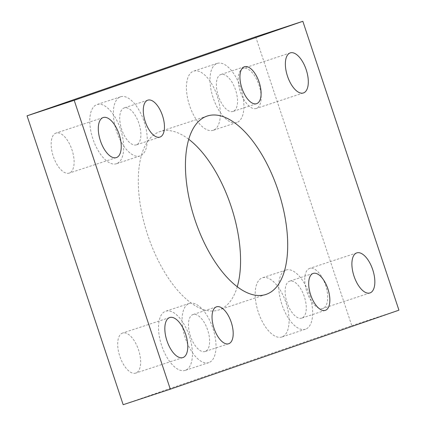 <?xml version="1.0" encoding="UTF-8"?>
<svg xmlns="http://www.w3.org/2000/svg" width="426" height="426" viewBox="0 0 426 426"><rect width="100%" height="100%" fill="white"/><g stroke="black" fill="none" stroke-linecap="round" stroke-linejoin="round"><path stroke-width="0.32" stroke-dasharray="2.13 1.6" d="M237.261 286.735A93.912 44.086 -108.2 0 1 219.07 309.862A93.912 44.086 -108.2 0 1 218.778 309.963A93.912 44.086 -108.2 0 1 147.652 234.843A93.912 44.086 -108.2 0 1 159.787 131.65A93.912 44.086 -108.2 0 1 160.08 131.549A93.912 44.086 -108.2 0 1 188.739 139.265M116.564 163.68A31.146 14.622 -108.2 0 1 116.468 163.712A31.146 14.622 -108.2 0 1 92.873 138.801A31.146 14.622 -108.2 0 1 96.899 104.572A31.146 14.622 -108.2 0 1 96.995 104.54A31.146 14.622 -108.2 0 1 120.59 129.451A31.146 14.622 -108.2 0 1 116.564 163.68M140.133 155.927A31.146 14.622 -108.2 0 1 140.037 155.959A31.146 14.622 -108.2 0 1 116.447 131.043A31.146 14.622 -108.2 0 1 120.473 96.814A31.146 14.622 -108.2 0 1 120.569 96.782A31.146 14.622 -108.2 0 1 144.158 121.698A31.146 14.622 -108.2 0 1 140.133 155.927M213.213 130.281A31.146 14.622 -108.2 0 1 213.117 130.313A31.146 14.622 -108.2 0 1 189.527 105.398A31.146 14.622 -108.2 0 1 193.548 71.169A31.146 14.622 -108.2 0 1 193.649 71.137A31.146 14.622 -108.2 0 1 217.239 96.052A31.146 14.622 -108.2 0 1 213.213 130.281M236.781 122.523A31.146 14.622 -108.2 0 1 236.686 122.555A31.146 14.622 -108.2 0 1 213.096 97.645A31.146 14.622 -108.2 0 1 217.122 63.415A31.146 14.622 -108.2 0 1 217.217 63.383A31.146 14.622 -108.2 0 1 240.807 88.299A31.146 14.622 -108.2 0 1 236.781 122.523M185.31 370.338A31.146 14.622 -108.2 0 1 185.214 370.37A31.146 14.622 -108.2 0 1 161.619 345.459A31.146 14.622 -108.2 0 1 165.645 311.23A31.146 14.622 -108.2 0 1 165.741 311.198A31.146 14.622 -108.2 0 1 189.336 336.114A31.146 14.622 -108.2 0 1 185.31 370.338M208.878 362.585A31.146 14.622 -108.2 0 1 208.783 362.617A31.146 14.622 -108.2 0 1 185.193 337.701A31.146 14.622 -108.2 0 1 189.219 303.477A31.146 14.622 -108.2 0 1 189.314 303.445A31.146 14.622 -108.2 0 1 212.904 328.355A31.146 14.622 -108.2 0 1 208.878 362.585M281.959 336.939A31.146 14.622 -108.2 0 1 281.863 336.971A31.146 14.622 -108.2 0 1 258.273 312.056A31.146 14.622 -108.2 0 1 262.299 277.832A31.146 14.622 -108.2 0 1 262.395 277.8A31.146 14.622 -108.2 0 1 285.984 302.71A31.146 14.622 -108.2 0 1 281.959 336.939M305.527 329.186A31.146 14.622 -108.2 0 1 305.431 329.218A31.146 14.622 -108.2 0 1 281.842 304.302A31.146 14.622 -108.2 0 1 285.867 270.073A31.146 14.622 -108.2 0 1 285.963 270.041A31.146 14.622 -108.2 0 1 309.553 294.957A31.146 14.622 -108.2 0 1 305.527 329.186M69.284 173.078A21.076 9.894 -108.2 0 1 69.22 173.105A21.076 9.894 -108.2 0 1 53.255 156.246A21.076 9.894 -108.2 0 1 55.982 133.082A21.076 9.894 -108.2 0 1 56.046 133.061A21.076 9.894 -108.2 0 1 72.01 149.92A21.076 9.894 -108.2 0 1 69.284 173.078M135.814 373.075A21.076 9.894 -108.2 0 1 135.75 373.096A21.076 9.894 -108.2 0 1 119.786 356.237A21.076 9.894 -108.2 0 1 122.507 333.073A21.076 9.894 -108.2 0 1 122.576 333.052A21.076 9.894 -108.2 0 1 138.541 349.911A21.076 9.894 -108.2 0 1 135.814 373.075M256.351 108.433A21.076 9.894 -108.2 0 1 256.287 108.46A21.076 9.894 -108.2 0 1 240.323 91.601A21.076 9.894 -108.2 0 1 243.044 68.437A21.076 9.894 -108.2 0 1 243.108 68.416A21.076 9.894 -108.2 0 1 259.072 85.275A21.076 9.894 -108.2 0 1 256.351 108.433M322.881 308.429A21.076 9.894 -108.2 0 1 322.812 308.451A21.076 9.894 -108.2 0 1 306.848 291.592A21.076 9.894 -108.2 0 1 309.574 268.428A21.076 9.894 -108.2 0 1 309.638 268.407A21.076 9.894 -108.2 0 1 325.602 285.266A21.076 9.894 -108.2 0 1 322.881 308.429M301.832 318.073A19.436 9.127 -108.2 0 1 301.773 318.094A19.436 9.127 -108.2 0 1 287.049 302.545A19.436 9.127 -108.2 0 1 289.563 281.187A19.436 9.127 -108.2 0 1 289.621 281.165A19.436 9.127 -108.2 0 1 304.345 296.714A19.436 9.127 -108.2 0 1 301.832 318.073M205.183 351.471A19.436 9.127 -108.2 0 1 205.124 351.493A19.436 9.127 -108.2 0 1 190.401 335.944A19.436 9.127 -108.2 0 1 192.914 314.585A19.436 9.127 -108.2 0 1 192.973 314.564A19.436 9.127 -108.2 0 1 207.696 330.113A19.436 9.127 -108.2 0 1 205.183 351.471M233.086 111.415A19.436 9.127 -108.2 0 1 233.027 111.436A19.436 9.127 -108.2 0 1 218.304 95.887A19.436 9.127 -108.2 0 1 220.817 74.529A19.436 9.127 -108.2 0 1 220.876 74.507A19.436 9.127 -108.2 0 1 235.599 90.056A19.436 9.127 -108.2 0 1 233.086 111.415M136.437 144.813A19.436 9.127 -108.2 0 1 136.379 144.835A19.436 9.127 -108.2 0 1 121.655 129.286A19.436 9.127 -108.2 0 1 124.168 107.927A19.436 9.127 -108.2 0 1 124.227 107.906A19.436 9.127 -108.2 0 1 138.951 123.455A19.436 9.127 -108.2 0 1 136.437 144.813M255.696 36.812L351.796 325.688L123.162 404.7M351.796 325.688L398.938 310.176M265.92 294.451L218.778 309.963M140.037 155.959L116.468 163.712M236.686 122.555L213.117 130.313M208.783 362.617L185.214 370.37M305.431 329.218L281.863 336.971M116.362 157.593L69.22 173.105M182.892 357.584L135.75 373.096M303.424 92.948L256.287 108.46M369.954 292.939L322.812 308.451M325.342 310.336L301.773 318.094M228.693 343.739L205.124 351.493M256.596 103.678L233.027 111.436M159.947 137.081L136.379 144.835M147.795 100.153L124.227 107.906M244.449 66.749L220.876 74.507M216.541 306.811L192.973 314.564M313.195 273.412L289.621 281.165M356.78 252.895L309.638 268.407M290.25 52.904L243.108 68.416M169.713 317.54L122.576 333.052M103.188 117.549L56.046 133.061M285.963 270.041L262.395 277.8M189.314 303.445L165.741 311.198M217.217 63.383L193.649 71.137M120.569 96.782L96.995 104.54M207.222 116.037L160.08 131.549"/><path stroke-width="0.64" d="M206.929 116.138A93.912 44.086 71.8 0 0 194.794 219.337A93.912 44.086 71.8 0 0 265.92 294.451A93.912 44.086 71.8 0 0 266.213 294.35A93.912 44.086 71.8 0 0 278.348 191.157A93.912 44.086 71.8 0 0 207.222 116.037A93.912 44.086 71.8 0 0 206.929 116.138M103.119 117.571A21.076 9.894 71.8 0 0 100.398 140.734A21.076 9.894 71.8 0 0 116.362 157.593A21.076 9.894 71.8 0 0 116.426 157.572A21.076 9.894 71.8 0 0 119.152 134.408A21.076 9.894 71.8 0 0 103.188 117.549A21.076 9.894 71.8 0 0 103.119 117.571M169.649 317.567A21.076 9.894 71.8 0 0 166.928 340.725A21.076 9.894 71.8 0 0 182.892 357.584A21.076 9.894 71.8 0 0 182.956 357.563A21.076 9.894 71.8 0 0 185.677 334.399A21.076 9.894 71.8 0 0 169.713 317.54A21.076 9.894 71.8 0 0 169.649 317.567M290.186 52.925A21.076 9.894 71.8 0 0 287.459 76.089A21.076 9.894 71.8 0 0 303.424 92.948A21.076 9.894 71.8 0 0 303.493 92.927A21.076 9.894 71.8 0 0 306.214 69.763A21.076 9.894 71.8 0 0 290.25 52.904A21.076 9.894 71.8 0 0 290.186 52.925M356.716 252.922A21.076 9.894 71.8 0 0 353.99 276.08A21.076 9.894 71.8 0 0 369.954 292.939A21.076 9.894 71.8 0 0 370.018 292.918A21.076 9.894 71.8 0 0 372.745 269.754A21.076 9.894 71.8 0 0 356.78 252.895A21.076 9.894 71.8 0 0 356.716 252.922M313.131 273.428A19.436 9.127 71.8 0 0 310.623 294.792A19.436 9.127 71.8 0 0 325.342 310.336A19.436 9.127 71.8 0 0 325.405 310.32A19.436 9.127 71.8 0 0 327.913 288.956A19.436 9.127 71.8 0 0 313.195 273.412A19.436 9.127 71.8 0 0 313.131 273.428M216.483 306.832A19.436 9.127 71.8 0 0 213.969 328.19A19.436 9.127 71.8 0 0 228.693 343.739A19.436 9.127 71.8 0 0 228.751 343.718A19.436 9.127 71.8 0 0 231.265 322.36A19.436 9.127 71.8 0 0 216.541 306.811A19.436 9.127 71.8 0 0 216.483 306.832M244.386 66.77A19.436 9.127 71.8 0 0 241.877 88.134A19.436 9.127 71.8 0 0 256.596 103.678A19.436 9.127 71.8 0 0 256.66 103.656A19.436 9.127 71.8 0 0 259.168 82.298A19.436 9.127 71.8 0 0 244.449 66.749A19.436 9.127 71.8 0 0 244.386 66.77M147.737 100.174A19.436 9.127 71.8 0 0 145.223 121.532A19.436 9.127 71.8 0 0 159.947 137.081A19.436 9.127 71.8 0 0 160.006 137.06A19.436 9.127 71.8 0 0 162.519 115.702A19.436 9.127 71.8 0 0 147.795 100.153A19.436 9.127 71.8 0 0 147.737 100.174M398.938 310.176L170.304 389.188L74.204 100.312L302.838 21.3L398.938 310.176M74.204 100.312L27.062 115.824L123.162 404.7L170.304 389.188M27.062 115.824L255.696 36.812L302.838 21.3M188.739 139.265A93.912 44.086 -108.2 0 1 237.261 286.735"/></g></svg>
